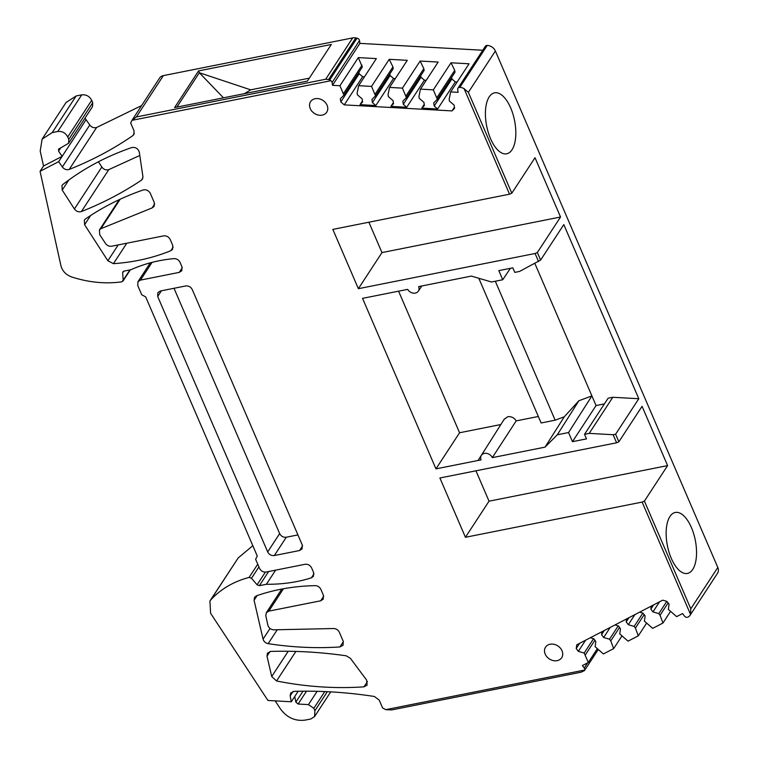 <?xml version="1.0" encoding="UTF-8"?>
<svg xmlns="http://www.w3.org/2000/svg" width="758" height="758" viewBox="0 0 758 758"><rect width="100%" height="100%" fill="white"/><g stroke="black" fill="none" stroke-linecap="round" stroke-linejoin="round"><path stroke-width="1.14" d="M534.873 263.462L596.063 405.558L604.41 403.9M584.532 434.315L608.124 398.206L612.805 397.277L638.805 398.727L615.61 434.23L613.137 434.722L589.203 433.386L584.532 434.315L586.493 438.882L572.47 441.668L568.547 432.553L591.903 395.894L578.875 400.755L564.284 416.777L555.15 420.188L495.306 281.227M510.39 268.313L502.734 279.749L498.811 270.625L512.834 267.83L514.796 272.387L519.467 271.459L540.615 260.079L563.81 224.586L638.805 398.727M596.063 405.558L572.47 441.668M612.805 397.277L589.203 433.386M457.955 88.231L485.366 46.285A2.681 2.16 33.2 0 1 487.233 45.423A8.035 6.481 33.2 0 1 491.487 46.712A8.035 6.481 33.2 0 1 495.381 51.004L717.902 567.685A8.035 6.481 33.2 0 1 717.949 572.489A8.035 6.481 33.2 0 1 717.523 573.266L690.121 615.212A8.035 6.481 33.2 0 1 687.961 617.107A2.681 2.16 33.2 0 1 684.436 616.055L682.57 613.554L676.638 616.633L668.338 609.385L669.077 604.23L666.983 601.416L662.71 600.165L576.762 644.793L576.222 648.535L578.316 651.349L584.191 653.064L588.322 662.483L582.39 665.562L584.257 668.054A2.681 2.16 33.2 0 1 584.731 670.025L385.775 709.659A8.035 6.481 33.2 0 1 385.5 709.516L382.582 707.925L379.237 700.146L374.424 696.488C347.268 692.3 320.473 690.595 294.009 691.362L290.674 693.087L290.162 695.929L291.29 701.775L267.944 700.468L210.62 613.307L209.9 601.037L210.8 599.872C220.843 589.004 233.616 581.519 249.107 577.416L251.504 578.259L257.095 584.806L259.378 585.669L266.39 584.276C282.222 584.418 297.212 582.286 311.358 577.861L313.414 576.355L313.594 572.489L311.633 567.932C310.164 565.212 307.956 563.999 304.991 564.303L266.191 572.025C263.244 572.328 261.027 571.115 259.558 568.396L255.626 559.281L257.256 555.984L145.678 296.899L141.689 294.72L137.767 285.595L137.947 281.739L140.476 280.109L179.276 272.378L181.797 270.748L181.986 266.882L180.016 262.325C178.708 259.814 176.661 258.582 173.866 258.62C158.46 260.089 144.143 263.793 130.926 269.725L123.914 271.127L122.673 272.69L123.166 280.252L121.82 281.843C105.514 284.07 88.819 282.459 71.754 276.992C66.012 274.87 62.402 271.127 60.934 265.745L40.051 171.327L58.679 161.653L62.364 166.987C64.297 169.375 66.581 170.18 69.224 169.422C92.116 160.364 113.33 149.089 132.868 135.606L133.825 134.621L134.014 130.755L130.67 122.976L131.854 120.56A8.035 6.481 33.2 0 1 131.968 120.342L330.933 80.708A2.681 2.16 33.2 0 1 331.71 81.542A2.681 2.16 33.2 0 1 332.089 82.537L332.506 85.322L339.935 85.739L343.924 95.176L340.351 98.777L340.816 101.923L344.236 104.879L452.005 110.905L454.601 108.28L454.137 105.144L449.428 101.079L449.153 99.222L450.669 91.926L458.097 92.343L457.69 89.558A2.681 2.16 33.2 0 1 457.955 88.231A2.681 2.16 33.2 0 1 459.822 87.378A8.035 6.481 33.2 0 1 464.076 88.658A8.035 6.481 33.2 0 1 464.104 88.677L509.547 194.19L511.811 193.205L535.006 157.711L560.55 217.006L537.356 252.509L540.615 260.079M690.538 614.435L642.14 502.08L465.431 537.289L439.896 477.985L616.605 442.786L618.879 441.8L642.064 406.307L667.609 465.601L644.414 501.095L690.803 608.807L690.538 614.435A8.035 6.481 33.2 0 1 690.121 615.212M618.879 441.8L615.61 434.23M464.104 88.677L468.368 92.324A8.035 6.481 33.2 0 1 468.378 92.343L511.811 193.205M671.285 558.352A31.087 14.213 -101.3 0 1 669.949 516.492A31.087 14.213 -101.3 0 1 675.274 512.465A31.087 14.213 -101.3 0 1 691.41 527.549A31.087 14.213 -101.3 0 1 692.736 569.41A31.087 14.213 -101.3 0 1 687.421 573.436A31.087 14.213 -101.3 0 1 671.285 558.352M490.559 138.714A31.087 14.213 -101.3 0 1 489.223 96.853A31.087 14.213 -101.3 0 1 494.548 92.827A31.087 14.213 -101.3 0 1 510.684 107.911A31.087 14.213 -101.3 0 1 512.01 149.771A31.087 14.213 -101.3 0 1 506.695 153.798A31.087 14.213 -101.3 0 1 490.559 138.714M538.55 261.557L535.082 253.494L537.356 252.509M509.547 194.19L332.838 229.399L358.373 288.694L535.082 253.494M122.9 271.771L122.673 272.69L123.649 271.193M616.605 442.786L613.137 434.722M578.875 400.755L557.31 434.789L568.547 432.553M557.31 434.789L545.04 447.135L564.284 416.777M502.734 279.749L491.497 281.985L471.372 276.092L418.634 286.6A6.434 5.183 33.2 0 1 418.596 290.731A6.434 5.183 33.2 0 1 418.331 291.176A6.434 5.183 33.2 0 1 415.337 293.081A6.434 5.183 33.2 0 1 407.69 289.366L362.532 298.358L435.964 468.87L481.084 459.879A6.434 5.183 33.2 0 1 481.131 455.748A6.434 5.183 33.2 0 1 481.321 455.406A6.434 5.183 33.2 0 1 484.381 453.398A6.434 5.183 33.2 0 1 492.302 457.642L545.04 447.135M317.735 114.932A9.646 7.779 33.2 0 1 310.591 101.648A9.646 7.779 33.2 0 1 319.601 98.91A9.646 7.779 33.2 0 1 326.745 112.193A9.646 7.779 33.2 0 1 317.735 114.932M339.328 632.238L343.26 641.363L343.071 645.229L339.925 646.944C316.427 648.497 292.503 647.398 268.161 643.656C265.508 643.078 263.812 641.571 263.064 639.146L254.082 600.279L254.546 597.266L256.479 595.797C274.822 589.449 294.369 586.067 315.101 585.64C317.735 585.763 319.658 587.005 320.871 589.364L323.42 595.295L323.23 599.161L320.71 600.791L268.815 611.128L266.295 612.758L265.812 615.704L267.877 625.198C268.73 627.937 270.653 629.481 273.647 629.832L333.255 628.534C336.012 628.524 338.04 629.756 339.328 632.238M366.645 680.106L367.128 685.118L363.992 686.833C335.377 688.795 306.232 686.852 276.556 680.987L271.715 676.524L266.996 656.153L267.47 653.14L270.814 651.416C295.62 650.696 320.738 652.155 346.179 655.793L350.386 658.304L366.645 680.106M85.313 219.081C102.832 206.991 122.104 197.288 143.12 189.983C146.256 189.311 148.663 190.466 150.359 193.451L154.281 202.566L154.101 206.432L152.112 207.919L100.89 228.698L99.421 229.977L99.705 234.724L105.504 243.47C107.124 245.63 109.18 246.54 111.672 246.227L163.557 235.89C166.514 235.586 168.721 236.799 170.199 239.519L172.748 245.45L172.568 249.306L170.853 250.699C153.05 257.947 133.92 262.268 113.435 263.661L107.863 260.761L84.602 224.747L84.346 220.066L85.313 219.081M274.33 555.548C271.373 555.851 269.156 554.638 267.688 551.919L157.683 296.492L157.863 292.626L160.402 290.996L185.634 285.965C188.59 285.671 190.798 286.884 192.276 289.594L302.281 545.03L302.091 548.887L299.571 550.526L274.33 555.548L286.297 537.232C283.34 537.526 281.123 536.313 279.655 533.604L174.008 288.286M62.222 190.106L61.976 185.426L62.762 184.564C83.096 168.74 106.092 156.404 131.74 147.564C135.568 146.957 138.089 148.521 139.32 152.244L142.911 176.567L142.381 179.22L141.367 180.233C122.834 192.636 102.842 203.078 81.381 211.567C78.661 212.335 76.34 211.473 74.417 208.981L62.222 190.106L68.826 180.006M554.543 644.442A9.646 7.779 33.2 0 1 561.687 657.726A9.646 7.779 33.2 0 1 552.677 660.455A9.646 7.779 33.2 0 1 545.533 647.171A9.646 7.779 33.2 0 1 554.543 644.442M478.8 278.262L541.127 422.973L555.15 420.188M504.174 419.326L507.746 416.748A7.068 5.694 33.2 0 1 516.189 420.889L538.332 416.474M516.189 420.889L492.302 457.642M209.9 601.037L238.211 557.916L252.821 545.684M40.051 171.327L43.528 166.011L40.202 151.003L42.116 139.131L66.06 102.482L76.151 95.963L81.731 94.854C86.166 94.409 89.482 96.228 91.69 100.302L92.732 102.728L92.552 106.584M85 118.134L89.776 125.042C91.709 127.42 93.992 128.235 96.636 127.477L141.604 105.57M352.688 37.9L325.675 79.239L136.345 116.959L131.968 120.342L159.578 78.065A8.035 6.481 33.2 0 1 163.358 75.62L352.688 37.9A8.035 6.481 33.2 0 1 355.805 37.928L357.046 38.175A2.681 2.16 33.2 0 1 359.121 39.587A2.681 2.16 33.2 0 1 359.5 40.581L359.917 43.377L482.78 50.246M139.794 155.466L108.792 169.621C106.073 170.389 103.751 169.527 101.828 167.035L98.436 161.776M560.55 217.006L381.966 252.585L368.89 222.217M358.373 288.694L381.966 252.585M465.431 537.289L489.033 501.18L475.948 470.803M489.033 501.18L667.609 465.601M642.14 502.08L644.414 501.095M450.669 91.926L469.05 63.786L451.019 62.781L433.32 89.861L420.463 89.141L438.152 62.061L420.121 61.047L402.422 88.136L389.565 87.416L407.264 60.327L389.224 59.323L371.534 86.403L358.667 85.682L376.366 58.603L358.326 57.599L339.935 85.739M359.917 43.377L332.506 85.322M454.44 107.172L452.005 110.905M358.96 72.162L359.197 73.772L362.627 76.729L344.236 104.879M451.654 77.344L451.891 78.955L455.321 81.911L457.14 82.016M455.321 81.911L437.622 109L421.799 108.11L424.234 104.377M420.756 75.62L420.993 77.231L424.423 80.187L426.242 80.291M424.423 80.187L406.724 107.266L390.901 106.385L393.336 102.652M389.858 73.896L390.095 75.506L393.525 78.462L395.344 78.557M393.525 78.462L375.826 105.542L360.003 104.651L362.438 100.928M362.627 76.729L364.456 76.833M359.197 73.772L340.816 101.923M358.326 57.599L362.315 67.036L343.924 95.176M362.04 65.179L343.649 93.319M325.684 79.239L328.659 79.467L330.933 80.708M58.679 161.653L62.147 156.347L58.565 151.174L60.763 147.819M43.528 166.011L62.147 156.347L86.09 119.707M266.39 584.276L275.618 570.149M291.29 701.775L298.159 691.268M584.276 670.726L581.054 672.204L391.715 709.924L385.775 709.659M670.366 611.678L662.947 623.038L652.685 628.363L644.385 621.115L645.134 615.96L643.03 613.156L639.629 612.151M646.422 623.408L638.302 635.829L628.041 641.154L619.741 633.906L620.489 628.752L618.386 625.947L614.984 624.943M621.778 636.199L613.658 648.621L603.396 653.946L595.106 646.697L595.845 641.552L593.751 638.738L590.34 637.743M597.133 648.99L588.322 662.483M594.888 640.264L585.432 654.732M593.58 638.691L584.191 653.064M585.602 640.197L578.316 651.349M579.652 643.286L576.222 648.535M478.042 460.485L486.996 446.434M500.849 424.527L459.566 432.761L398.585 291.176M435.964 468.87L459.566 432.761M297.922 534.911L286.297 537.232M330.706 691.874L314.589 716.547L314.873 710.748L313.821 708.323L308.459 704.608L298.121 704.03L295.847 702.135L294.758 696.469M314.589 716.547L310.808 718.991L305.218 720.1C295.232 721.379 286.998 717.684 280.526 709.014L275.173 700.875M42.116 139.131L52.207 132.603L76.151 95.963M92.542 106.594L68.608 143.234L68.798 139.368L67.746 136.942C65.548 132.868 62.222 131.049 57.788 131.494L52.207 132.603M68.608 143.234L58.423 149.241M58.982 148.748L58.565 151.174M174.615 107.56L307.378 81.106L331.322 44.466L198.558 70.92L174.615 107.56M358.667 85.682L357.151 92.978L357.425 94.835L362.144 98.9L362.608 102.036L360.003 104.651M371.534 86.403L375.513 95.849L371.941 99.45L372.405 102.586L375.826 105.542M389.224 59.323L392.938 66.903L375.238 93.983M392.938 66.903L393.212 68.76L375.513 95.849M389.565 87.416L388.049 94.703L388.323 96.56L393.042 100.624L393.506 103.761L390.901 106.385M402.422 88.136L406.411 97.574L402.839 101.174L403.303 104.31L406.724 107.266M420.121 61.047L423.836 68.627L406.136 95.716M423.836 68.627L424.11 70.494L406.411 97.574M420.463 89.141L418.947 96.427L419.221 98.294L423.94 102.358L424.404 105.495L421.799 108.11M433.32 89.861L437.309 99.298L433.737 102.898L434.201 106.035L437.622 109M451.019 62.781L454.734 70.361L437.034 97.441M454.734 70.361L455.008 72.218L437.309 99.298M451.891 78.955L434.201 106.035M420.993 77.231L403.303 104.31M390.095 75.506L372.405 102.586M668.12 602.951L660.057 615.288L662.947 623.038M651.274 606.106L650.847 609.091L652.941 611.905L658.816 613.629L660.057 615.288M644.177 614.681L635.412 628.088L638.302 635.829M626.639 618.898L626.203 621.892L628.297 624.696L634.171 626.421L635.412 628.088M619.532 627.472L610.768 640.88L613.658 648.621M601.994 631.689L601.558 634.683L603.662 637.497L609.527 639.212L610.768 640.88M604.297 630.495L601.558 634.683M628.941 617.704L626.203 621.892M653.585 604.912L650.847 609.091M198.558 70.92L199.345 72.74L176.889 107.105M223.458 97.829L199.345 72.74L250.709 89.832L244.436 93.651M309.302 78.159L250.709 89.832M659.536 601.824L652.941 611.905M666.822 601.369L658.816 613.629M634.891 614.615L628.297 624.696M642.869 613.108L634.171 626.421M610.247 627.406L603.662 637.497M618.225 625.9L609.527 639.212M717.807 567.467L690.803 608.807M495.381 51.004L468.378 92.343M459.822 87.378L487.233 45.423M332.089 82.537L359.5 40.581M329.806 79.865L357.046 38.175M136.355 116.959L163.358 75.62M132.868 135.606L134.346 133.342M69.224 169.422L96.636 127.477M62.364 166.987L89.776 125.042M123.166 280.252L129.902 269.933M179.276 272.378L182.271 267.782M140.476 280.109L152.055 262.372M311.358 577.861L313.973 573.872M259.378 585.669L268.607 571.551M257.095 584.806L265.376 572.119M251.504 578.259L258.914 566.918M249.107 577.416L257.748 564.198M210.8 599.872L238.211 557.916M290.162 695.929L293.071 691.486M584.257 668.054L587.687 662.814M339.925 646.944L343.374 641.656M268.161 643.656L277.125 629.945M263.064 639.146L270.038 628.486M254.082 600.279L257.161 595.561M320.71 600.791L323.713 596.195M268.815 611.128L283.435 588.758M363.992 686.833L367.431 681.556M276.556 680.987L295.876 651.425M271.715 676.524L288.211 651.264M266.996 656.153L270.038 651.501M152.112 207.919L154.66 204.016M100.89 228.698L120.134 199.25M170.853 250.699L173.146 247.184M113.435 263.661L126.804 243.214M107.863 260.761L118.22 244.919M84.602 224.747L90.628 215.518M267.688 551.919L279.655 533.604M157.683 296.492L161.397 290.797M299.571 550.526L302.575 545.931M141.367 180.233L142.902 177.884M81.381 211.567L108.792 169.621M74.417 208.981L101.828 167.035M295.847 702.135L303.001 691.192M298.121 704.03L306.516 691.182M308.459 704.608L317.147 691.315M313.821 708.323L324.765 691.58M314.873 710.748L327.323 691.694M57.788 131.494L81.731 94.854M67.746 136.942L91.69 100.302M68.798 139.368L92.732 102.728M328.659 79.467L355.805 37.928M122.929 281.171L130.329 269.848M137.947 281.739L150.302 262.837M481.321 455.406L504.383 418.947M418.331 291.176L421.855 285.956M266.295 612.758L281.777 589.07M99.421 229.977L119.224 199.676M584.579 670.432L598.09 649.748"/></g></svg>
